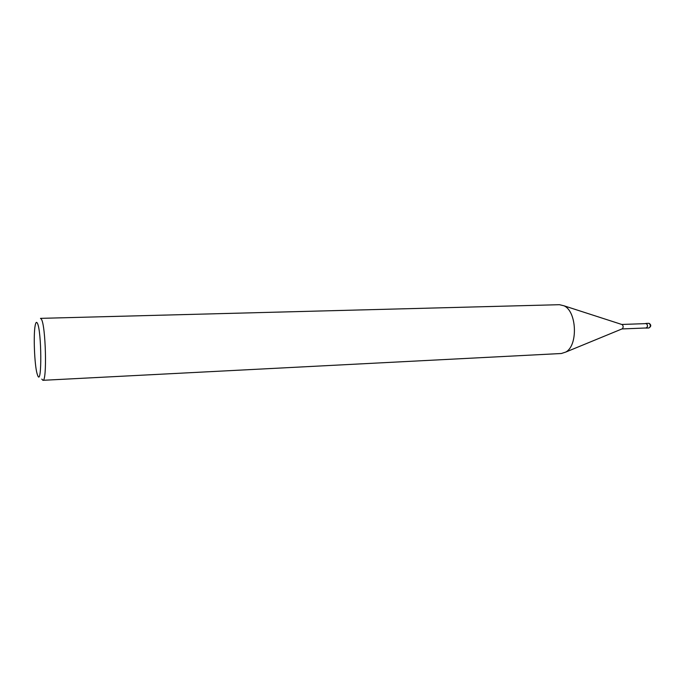 <?xml version="1.0" encoding="UTF-8"?>
<svg xmlns="http://www.w3.org/2000/svg" width="685" height="685" viewBox="0 0 685 685"><rect width="100%" height="100%" fill="white"/><g stroke="black" fill="none" stroke-linecap="round" stroke-linejoin="round"><path stroke-width="1.03" d="M621.954 328.946L646.118 327.978C647.839 326.771 647.907 325.315 646.323 323.603L621.817 324.459M622.014 324.527L622.134 324.579C623.436 325.94 623.496 327.344 622.297 328.8L621.997 328.928M42.898 380.312C47.188 382.11 45.801 325.349 41.365 319.167L40.483 318.362L559.465 304.697L563.96 305.784C576.881 311.273 578.217 345.591 565.767 352.064L561.375 353.503L42.898 380.312L41.794 379.088M37.29 323.08C41.674 329.99 42.059 386.982 37.718 375.594L37.024 373.496C34.481 364.377 33.325 334.905 35.158 325.615C35.74 322.447 36.451 321.599 37.29 323.08M645.63 327.995L646.118 328.089C647.933 326.831 648.001 325.289 646.332 323.491L645.458 323.56M646.118 328.089L648.883 327.978C651.212 326.522 651.349 324.998 649.286 323.406L649.097 323.388C650.767 325.169 650.699 326.702 648.9 327.978M622.134 324.579L563.96 305.784M622.297 328.8L565.767 352.064M648.704 323.329L645.938 323.431"/></g></svg>
